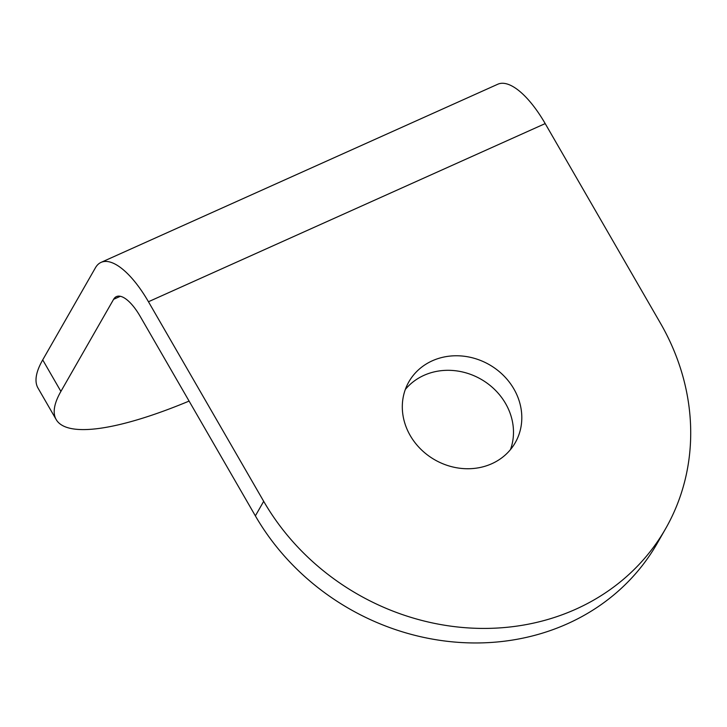 <?xml version="1.0" encoding="UTF-8"?>
<svg xmlns="http://www.w3.org/2000/svg" width="727" height="727" viewBox="0 0 727 727"><rect width="100%" height="100%" fill="white"/><g stroke="black" fill="none" stroke-linecap="round" stroke-linejoin="round"><path stroke-width="1.09" d="M405.339 389.445A61.286 54.834 -150.2 0 1 424.023 375.323A61.286 54.834 -150.2 0 1 491.543 386.673A61.286 54.834 -150.2 0 1 510.463 449.613M432.338 360.783A61.286 54.834 -150.2 0 1 503.302 375.296A61.286 54.834 -150.2 0 1 515.243 442.698A61.286 54.834 -150.2 0 1 491.779 463.726A61.286 54.834 -150.2 0 1 420.815 449.213A61.286 54.834 -150.2 0 1 408.874 381.811A61.286 54.834 -150.2 0 1 432.338 360.783M101.071 262.374L497.813 84.223A75.035 28.089 65.8 0 1 545.195 123.59L660.434 323.179A234.494 209.812 -150.2 0 1 665.578 528.738A234.494 209.812 -150.2 0 1 575.775 609.217A234.494 209.812 -150.2 0 1 263.692 501.33L148.453 301.741A75.035 28.089 -114.2 0 0 101.071 262.374A75.035 28.089 -114.2 0 0 95.419 267.8L42.711 359.901A234.494 57.124 150 0 0 38.004 388.073L56.197 419.588A234.494 57.124 -30 0 1 60.904 391.408L113.612 299.315L120.346 296.289M665.578 528.738L657.253 543.278A234.494 209.812 -150.2 0 1 567.451 623.757A234.494 209.812 -150.2 0 1 255.368 515.87L140.129 316.281A37.522 14.04 -114.2 0 0 116.438 296.598A37.522 14.04 -114.2 0 0 113.612 299.315M189.093 401.086A234.494 57.124 -30 0 1 56.197 419.588M545.195 123.59L148.453 301.741M263.692 501.33L255.368 515.87M60.904 391.408L42.711 359.901"/></g></svg>
